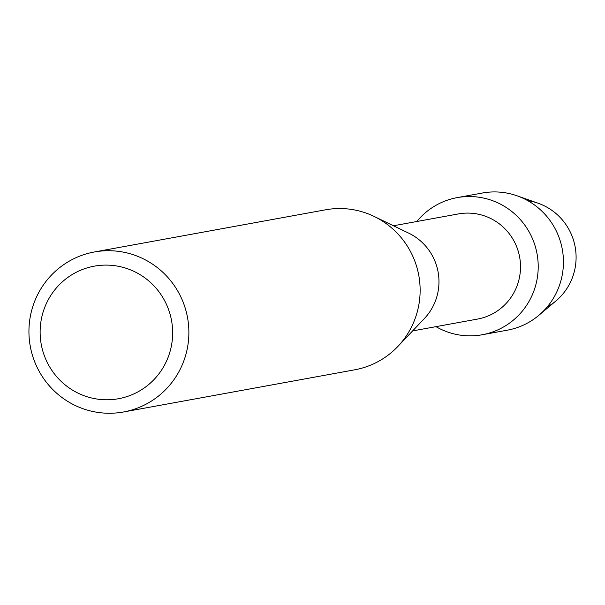 <?xml version="1.0" encoding="UTF-8"?>
<svg xmlns="http://www.w3.org/2000/svg" width="605" height="605" viewBox="0 0 605 605"><rect width="100%" height="100%" fill="white"/><g stroke="black" fill="none" stroke-linecap="round" stroke-linejoin="round"><path stroke-width="0.91" d="M527.802 200.686A56.923 55.955 79.7 0 1 574.75 244.904A56.923 55.955 79.7 0 1 547.185 306.954M393.439 225.771L458.378 213.928A53.437 52.529 79.7 0 1 519.249 255.159A53.437 52.529 79.7 0 1 477.549 319.069L412.618 330.912M536.559 251.393A69.704 68.516 79.7 0 1 510.522 322.374A69.704 68.516 79.7 0 1 435.978 326.655A69.704 68.516 79.7 0 0 482.17 334.762A69.704 68.516 79.7 0 0 536.559 251.393A69.704 68.516 79.7 0 0 485.626 198.538A69.704 68.516 79.7 0 0 416.8 221.513A69.704 68.516 79.7 0 1 457.153 197.616A69.704 68.516 79.7 0 1 536.559 251.393M94.319 251.982L325.573 209.806A81.32 79.928 79.7 0 1 374.147 216.446L408.746 233.167A53.437 52.529 79.7 0 1 437.702 270.027A53.437 52.529 79.7 0 1 424.324 318.593L397.856 346.453A81.32 79.928 79.7 0 1 354.749 369.806L123.496 411.982A81.32 79.928 79.7 0 1 30.863 349.244A81.32 79.928 79.7 0 1 94.319 251.982A81.32 79.928 79.7 0 1 186.953 314.721A81.32 79.928 79.7 0 1 123.496 411.982M374.147 216.446A81.32 79.928 79.7 0 1 418.206 272.545A81.32 79.928 79.7 0 1 397.856 346.453M171.056 318.139A67.382 66.232 79.7 0 1 120.856 398.249A67.382 66.232 79.7 0 1 41.722 346.748A67.382 66.232 79.7 0 1 91.915 266.639A67.382 66.232 79.7 0 1 171.056 318.139M457.153 197.616L482.382 193.018A69.704 68.516 79.7 0 1 517.003 195.786L538.178 203.25A56.923 55.955 79.7 0 1 574.75 244.904A56.923 55.955 79.7 0 1 555.98 300.889L538.805 315.349A69.704 68.516 79.7 0 1 507.398 330.164L482.17 334.762M517.003 195.786A69.704 68.516 79.7 0 1 561.788 246.795A69.704 68.516 79.7 0 1 538.805 315.349"/></g></svg>
